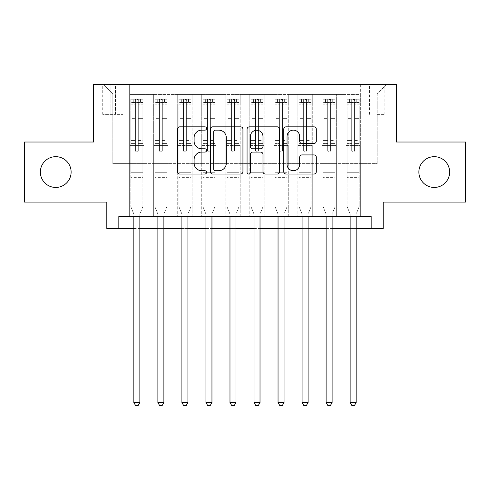 <?xml version="1.0" encoding="UTF-8"?>
<svg xmlns="http://www.w3.org/2000/svg" width="490" height="490" viewBox="0 0 490 490"><rect width="100%" height="100%" fill="white"/><g stroke="black" fill="none" stroke-linecap="round" stroke-linejoin="round"><path stroke-width="0.37" stroke-dasharray="2.45 1.84" d="M206.547 128.49A1.654 1.654 0 0 0 204.9 126.843L179.836 126.843A2.358 2.358 0 0 0 177.472 129.201L177.472 171.659A2.358 2.358 0 0 0 179.836 174.024L204.9 174.024A1.654 1.654 0 0 0 206.547 172.37A1.654 1.654 0 0 0 204.9 170.716L201.653 170.716A7.546 7.546 0 0 1 194.107 163.17L194.107 159.63A7.546 7.546 0 0 1 201.653 152.084L204.9 152.084A1.654 1.654 0 0 0 206.547 150.43A1.654 1.654 0 0 0 204.9 148.782L201.653 148.782A7.546 7.546 0 0 1 194.107 141.23L194.107 137.69A7.546 7.546 0 0 1 201.653 130.144L204.9 130.144A1.654 1.654 0 0 0 206.547 128.49M418.877 172.064A15.38 15.38 0 0 0 434.256 187.443A15.38 15.38 0 0 0 449.636 172.064A15.38 15.38 0 0 0 434.256 156.678A15.38 15.38 0 0 0 418.877 172.064M40.364 172.064A15.38 15.38 0 0 0 55.744 187.443A15.38 15.38 0 0 0 71.124 172.064A15.38 15.38 0 0 0 55.744 156.678A15.38 15.38 0 0 0 40.364 172.064M377.178 84.341L384.871 84.341L377.178 84.341M377.178 114.384L384.871 114.384L377.178 114.384M465.5 142.02L465.5 202.101L383.186 202.101L383.186 228.536L106.814 228.536L106.814 202.101L24.5 202.101L24.5 142.02L93.596 142.02L93.596 84.341L396.404 84.341L396.404 142.02L465.5 142.02M360.358 216.519L360.358 94.435L129.642 94.435L129.642 216.519L144.06 216.519L129.642 216.519L144.06 216.519L129.642 216.519L129.642 94.435L144.06 94.435L144.06 216.519L144.06 94.435L144.06 163.648L153.676 163.648L144.06 163.648L144.06 94.435L129.642 94.435L360.358 94.435L360.358 216.519L345.94 216.519L345.94 94.435L321.906 94.435L321.906 216.519L321.906 94.435L336.324 94.435L336.324 216.519L336.324 94.435L336.324 163.648L336.324 94.435L345.94 94.435L345.94 216.519L360.358 216.519L345.94 216.519L360.358 216.519L360.358 93.958L360.358 163.648L377.178 163.648L377.178 93.958L360.358 93.958L377.178 93.958L377.178 163.648L360.358 163.648L360.358 145.622L360.358 216.519M321.906 216.519L336.324 216.519L321.906 216.519L336.324 216.519L321.906 216.519L321.906 145.622L321.906 163.648L312.289 163.648L312.289 104.045L312.289 163.648L321.906 163.648L321.906 104.045L321.906 163.648L345.94 163.648L336.324 163.648L336.324 145.622L336.324 163.648L321.906 163.648L321.906 145.622L336.324 145.622L336.324 216.519L336.324 145.622L321.906 145.622L321.906 216.519M312.289 216.519L312.289 94.435L297.871 94.435L297.871 216.519L297.871 94.435L312.289 94.435L312.289 216.519L297.871 216.519L312.289 216.519L297.871 216.519L312.289 216.519L312.289 145.622L312.289 216.519M288.261 216.519L288.261 94.435L273.837 94.435L273.837 216.519L273.837 94.435L288.261 94.435L288.261 216.519L273.837 216.519L288.261 216.519L273.837 216.519L288.261 216.519L288.261 104.045L288.261 163.648L297.871 163.648L288.261 163.648L288.261 145.622L288.261 216.519M264.226 216.519L264.226 94.435L249.808 94.435L249.808 216.519L249.808 94.435L264.226 94.435L264.226 216.519L249.808 216.519L264.226 216.519L249.808 216.519L264.226 216.519L264.226 104.045L264.226 163.648L273.837 163.648L264.226 163.648L264.226 145.622L264.226 216.519M240.192 216.519L240.192 94.435L225.774 94.435L225.774 216.519L225.774 94.435L240.192 94.435L240.192 216.519L225.774 216.519L240.192 216.519L225.774 216.519L240.192 216.519L240.192 104.045L240.192 163.648L249.808 163.648L240.192 163.648L240.192 145.622L240.192 216.519M216.164 216.519L216.164 94.435L201.739 94.435L201.739 216.519L201.739 94.435L216.164 94.435L216.164 216.519L201.739 216.519L216.164 216.519L201.739 216.519L216.164 216.519L216.164 104.045L216.164 163.648L225.774 163.648L216.164 163.648L216.164 145.622L216.164 216.519M192.129 216.519L192.129 94.435L177.711 94.435L177.711 216.519L177.711 94.435L192.129 94.435L192.129 216.519L177.711 216.519L192.129 216.519L177.711 216.519L192.129 216.519L192.129 104.045L192.129 163.648L201.739 163.648L192.129 163.648L192.129 145.622L192.129 216.519M168.095 216.519L168.095 94.435L153.676 94.435L153.676 216.519L153.676 94.435L168.095 94.435L168.095 216.519L153.676 216.519L168.095 216.519L153.676 216.519L168.095 216.519L168.095 145.622L168.095 216.519M345.94 104.045L345.94 163.648L345.94 94.435L345.94 104.045L336.324 104.045L345.94 104.045M297.871 104.045L297.871 163.648L297.871 94.435L288.261 94.435L288.261 104.045L288.261 94.435L297.871 94.435L297.871 104.045L288.261 104.045L297.871 104.045M273.837 104.045L273.837 163.648L273.837 94.435L264.226 94.435L264.226 104.045L264.226 94.435L273.837 94.435L273.837 104.045L264.226 104.045L273.837 104.045M249.808 104.045L249.808 163.648L249.808 94.435L240.192 94.435L240.192 104.045L240.192 94.435L249.808 94.435L249.808 104.045L240.192 104.045L249.808 104.045M225.774 104.045L225.774 163.648L225.774 94.435L216.164 94.435L216.164 104.045L216.164 94.435L225.774 94.435L225.774 104.045L216.164 104.045L225.774 104.045M201.739 104.045L201.739 163.648L201.739 94.435L192.129 94.435L192.129 104.045L192.129 94.435L201.739 94.435L201.739 104.045L192.129 104.045L201.739 104.045M168.095 104.045L168.095 163.648L168.095 94.435L168.095 104.045L177.711 104.045L177.711 163.648L168.095 163.648L177.711 163.648L177.711 94.435L168.095 94.435L177.711 94.435L177.711 104.045L168.095 104.045M118.831 228.536L118.831 216.519L118.831 228.536L118.831 216.519L371.169 216.519L118.831 216.519L371.169 216.519L371.169 228.536M110.177 84.341L102.729 84.341L110.177 84.341L110.177 114.384L102.729 114.384L115.462 114.384L110.177 114.384L110.177 84.341M115.462 84.341L122.917 84.341L115.462 84.341L115.462 114.384L122.917 114.384L115.462 114.384L115.462 84.341M360.358 84.341L129.642 84.341L386.794 84.341L360.358 84.341L360.358 94.435L360.358 84.341M129.642 84.341L103.206 84.341L129.642 84.341L129.642 163.648L112.823 163.648L112.823 93.958L129.642 93.958L112.823 93.958L103.206 84.341L112.823 93.958L112.823 163.648L129.642 163.648L129.642 84.341M153.676 104.045L153.676 163.648L153.676 94.435L144.06 94.435L153.676 94.435L153.676 104.045L144.06 104.045L153.676 104.045M321.906 94.435L312.289 94.435L312.289 104.045L312.289 94.435L321.906 94.435L321.906 104.045L321.906 94.435M133.85 228.536L139.858 228.536M157.884 228.536L163.887 228.536M181.913 228.536L187.921 228.536M205.947 228.536L211.956 228.536M229.982 228.536L235.99 228.536M254.01 228.536L260.019 228.536M278.044 228.536L284.053 228.536M302.079 228.536L308.088 228.536M326.113 228.536L332.116 228.536M350.142 228.536L356.15 228.536M297.871 163.648L312.289 163.648L297.871 163.648L297.871 145.622L297.871 163.648M273.837 163.648L288.261 163.648L273.837 163.648L273.837 145.622L273.837 163.648M249.808 163.648L264.226 163.648L249.808 163.648L249.808 145.622L249.808 163.648M225.774 163.648L240.192 163.648L225.774 163.648L225.774 145.622L225.774 163.648M201.739 163.648L216.164 163.648L201.739 163.648L201.739 145.622L201.739 163.648M177.711 163.648L192.129 163.648L177.711 163.648L177.711 145.622L177.711 163.648M153.676 163.648L168.095 163.648L168.095 145.622L168.095 163.648L153.676 163.648L153.676 145.622L168.095 145.622L153.676 145.622L153.676 216.519L153.676 163.648M129.642 163.648L144.06 163.648L144.06 145.622L144.06 216.519L144.06 145.622L144.06 163.648L129.642 163.648L129.642 145.622L144.06 145.622L129.642 145.622L129.642 216.519L129.642 163.648M345.94 163.648L360.358 163.648L345.94 163.648L345.94 145.622L345.94 163.648M129.642 145.622L144.06 145.622L129.642 145.622M153.676 145.622L168.095 145.622L153.676 145.622M177.711 145.622L192.129 145.622L177.711 145.622L177.711 216.519L177.711 145.622L192.129 145.622L177.711 145.622M201.739 145.622L216.164 145.622L201.739 145.622L201.739 216.519L201.739 145.622L216.164 145.622L201.739 145.622M225.774 145.622L240.192 145.622L225.774 145.622L225.774 216.519L225.774 145.622L240.192 145.622L225.774 145.622M249.808 145.622L264.226 145.622L249.808 145.622L249.808 216.519L249.808 145.622L264.226 145.622L249.808 145.622M273.837 145.622L288.261 145.622L273.837 145.622L273.837 216.519L273.837 145.622L288.261 145.622L273.837 145.622M297.871 145.622L312.289 145.622L297.871 145.622L297.871 216.519L297.871 145.622L312.289 145.622L297.871 145.622M321.906 145.622L336.324 145.622L321.906 145.622M345.94 145.622L360.358 145.622L345.94 145.622L345.94 216.519L345.94 145.622L360.358 145.622L345.94 145.622M386.794 84.341L377.178 93.958L386.794 84.341M242.936 171.659L242.936 129.201A2.358 2.358 0 0 0 240.578 126.843L212.74 126.843A2.358 2.358 0 0 0 210.382 129.201L210.382 171.659A2.358 2.358 0 0 0 212.74 174.024L240.578 174.024A2.358 2.358 0 0 0 242.936 171.659M215.337 130.144A1.654 1.654 0 0 0 213.683 131.798L213.683 169.068A1.654 1.654 0 0 0 215.337 170.716L218.754 170.716A7.546 7.546 0 0 0 226.307 163.17L226.307 137.69A7.546 7.546 0 0 0 218.754 130.144L215.337 130.144M249.422 126.843L277.26 126.843A2.358 2.358 0 0 1 279.618 129.201L279.618 171.659A2.358 2.358 0 0 1 277.26 174.024L265.347 174.024A2.358 2.358 0 0 1 262.989 171.659L262.989 154.442A2.358 2.358 0 0 0 260.631 152.084L252.724 152.084A2.358 2.358 0 0 0 250.366 154.442L250.366 172.37A1.654 1.654 0 0 1 248.718 174.024A1.654 1.654 0 0 1 247.064 172.37L247.064 129.201A2.358 2.358 0 0 1 249.422 126.843M262.989 136.575A6.309 6.309 0 0 0 256.674 130.26A6.309 6.309 0 0 0 250.366 136.575L250.366 146.418A2.358 2.358 0 0 0 252.724 148.782L260.631 148.782A2.358 2.358 0 0 0 262.989 146.418L262.989 136.575M302.03 143.472L313.943 143.472A2.358 2.358 0 0 0 316.301 141.114L316.301 129.201A2.358 2.358 0 0 0 313.943 126.843L286.105 126.843A2.358 2.358 0 0 0 283.747 129.201L283.747 171.659A2.358 2.358 0 0 0 286.105 174.024L313.943 174.024A2.358 2.358 0 0 0 316.301 171.659L316.301 157.272A2.358 2.358 0 0 0 313.943 154.913L302.03 154.913A2.358 2.358 0 0 0 299.672 157.272L299.672 164.407A6.309 6.309 0 0 1 293.357 170.716A6.309 6.309 0 0 1 287.048 164.407L287.048 136.453A6.309 6.309 0 0 1 293.357 130.144A6.309 6.309 0 0 1 299.672 136.453L299.672 141.114A2.358 2.358 0 0 0 302.03 143.472M135.412 150.43A1.439 1.439 0 0 0 136.851 151.876A1.439 1.439 0 0 1 135.412 150.43L135.412 148.023L135.412 150.43A1.439 1.439 0 0 0 136.851 151.876A1.439 1.439 0 0 0 138.296 150.43A1.439 1.439 0 0 1 136.851 151.876A1.439 1.439 0 0 0 138.296 150.43L138.296 148.023L138.296 150.43A1.439 1.439 0 0 1 136.851 151.876A1.439 1.439 0 0 1 135.412 150.43L135.412 143.576L135.412 150.43M133.85 216.519L133.85 214.602A2.401 2.401 0 0 0 133.672 213.701A2.401 2.401 0 0 1 133.85 214.602A2.401 2.401 0 0 0 133.672 213.701L130.842 206.67L133.672 213.701L130.842 206.67L130.842 148.023L130.842 172.302L130.842 148.023L135.412 148.023L130.842 148.023L135.412 148.023L130.842 148.023L130.842 140.452L135.412 140.452L130.842 140.452L130.842 118.341L135.412 118.341L130.842 118.341L130.842 104.156L135.412 104.156L130.842 104.156L130.842 102.367L130.842 148.023L130.842 143.576L135.412 143.576L130.842 143.576L130.842 116.939L135.412 116.939L135.412 143.576L135.412 116.939L130.842 116.939L130.842 102.753L135.412 102.753L135.412 116.939L135.412 99.537L135.412 102.998L135.412 99.537L138.296 99.537L138.296 102.998C137.335 102.159 136.373 102.159 135.412 102.998L135.412 148.023L135.412 102.998C136.367 102.159 137.329 102.159 138.296 102.998L138.296 148.023L138.296 99.537L135.412 99.537L135.412 102.753L130.842 102.753L130.842 99.243L133.249 99.243L133.249 102.367L130.842 102.367L130.842 99.243L130.842 102.367L140.459 102.367L133.249 102.367L133.249 99.243L142.798 99.243L140.459 99.243L140.459 102.367L142.86 102.367L142.86 99.243L130.842 99.243L130.842 206.67L130.842 172.302L130.842 206.67L133.672 213.701A2.401 2.401 0 0 1 133.85 214.602L133.85 402.535L139.858 402.535L139.858 214.602A2.401 2.401 0 0 1 140.03 213.701L142.86 206.67L142.86 177.349L142.86 206.67L140.03 213.701A2.401 2.401 0 0 0 139.858 214.602A2.401 2.401 0 0 1 140.03 213.701A2.401 2.401 0 0 0 139.858 214.602L139.858 216.519M142.86 102.367L142.86 177.349L130.842 177.349L142.86 177.349L142.86 172.302L130.842 172.302L142.86 172.302L142.86 148.023L142.86 206.67L142.86 148.023L138.296 148.023L138.296 140.452L138.296 150.43L138.296 148.023L142.86 148.023L138.296 148.023L142.86 148.023L142.86 140.452L138.296 140.452L138.296 118.341L138.296 140.452L142.86 140.452L142.86 118.341L138.296 118.341L138.296 104.156L138.296 118.341L142.86 118.341L142.86 104.156L138.296 104.156L142.86 104.156L142.86 102.367L130.904 102.367L142.798 102.367L140.459 102.367L140.459 99.243L142.86 99.243L142.86 143.576L138.296 143.576L142.86 143.576L142.86 116.939L138.296 116.939L142.86 116.939L142.86 102.753L138.296 102.753L142.86 102.753L142.86 99.243L142.86 102.367M139.858 402.535L133.85 402.535L133.85 214.602L133.85 402.535L135.65 405.659L138.058 405.659L135.65 405.659L133.85 402.535L135.65 405.659L138.058 405.659L139.858 402.535L139.858 214.602L139.858 402.535L138.058 405.659L139.858 402.535L133.85 402.535M159.446 150.43A1.439 1.439 0 0 0 160.885 151.876A1.439 1.439 0 0 1 159.446 150.43L159.446 148.023L159.446 150.43A1.439 1.439 0 0 0 160.885 151.876A1.439 1.439 0 0 0 162.325 150.43A1.439 1.439 0 0 1 160.885 151.876A1.439 1.439 0 0 0 162.325 150.43L162.325 148.023L162.325 150.43A1.439 1.439 0 0 1 160.885 151.876A1.439 1.439 0 0 1 159.446 150.43L159.446 143.576L159.446 150.43M157.884 216.519L157.884 214.602A2.401 2.401 0 0 0 157.707 213.701A2.401 2.401 0 0 1 157.884 214.602A2.401 2.401 0 0 0 157.707 213.701L154.877 206.67L157.707 213.701L154.877 206.67L154.877 148.023L154.877 172.302L154.877 148.023L159.446 148.023L154.877 148.023L159.446 148.023L154.877 148.023L154.877 140.452L159.446 140.452L154.877 140.452L154.877 118.341L159.446 118.341L154.877 118.341L154.877 104.156L159.446 104.156L154.877 104.156L154.877 102.367L154.877 148.023L154.877 143.576L159.446 143.576L154.877 143.576L154.877 116.939L159.446 116.939L159.446 143.576L159.446 116.939L154.877 116.939L154.877 102.753L159.446 102.753L159.446 116.939L159.446 99.537L159.446 102.998L159.446 99.537L162.325 99.537L162.325 102.998C161.369 102.159 160.408 102.159 159.446 102.998L159.446 148.023L159.446 102.998C160.401 102.159 161.363 102.159 162.325 102.998L162.325 148.023L162.325 99.537L159.446 99.537L159.446 102.753L154.877 102.753L154.877 99.243L157.278 99.243L157.278 102.367L154.877 102.367L154.877 99.243L154.877 102.367L164.493 102.367L157.278 102.367L157.278 99.243L166.833 99.243L164.493 99.243L164.493 102.367L166.894 102.367L166.894 99.243L154.877 99.243L154.877 206.67L154.877 172.302L154.877 206.67L157.707 213.701A2.401 2.401 0 0 1 157.884 214.602L157.884 402.535L163.887 402.535L163.887 214.602A2.401 2.401 0 0 1 164.064 213.701L166.894 206.67L166.894 177.349L166.894 206.67L164.064 213.701A2.401 2.401 0 0 0 163.887 214.602A2.401 2.401 0 0 1 164.064 213.701A2.401 2.401 0 0 0 163.887 214.602L163.887 216.519M166.894 102.367L166.894 177.349L154.877 177.349L166.894 177.349L166.894 172.302L154.877 172.302L166.894 172.302L166.894 148.023L166.894 206.67L166.894 148.023L162.325 148.023L162.325 140.452L162.325 150.43L162.325 148.023L166.894 148.023L162.325 148.023L166.894 148.023L166.894 140.452L162.325 140.452L162.325 118.341L162.325 140.452L166.894 140.452L166.894 118.341L162.325 118.341L162.325 104.156L162.325 118.341L166.894 118.341L166.894 104.156L162.325 104.156L166.894 104.156L166.894 102.367L154.938 102.367L166.833 102.367L164.493 102.367L164.493 99.243L166.894 99.243L166.894 143.576L162.325 143.576L166.894 143.576L166.894 116.939L162.325 116.939L166.894 116.939L166.894 102.753L162.325 102.753L166.894 102.753L166.894 99.243L166.894 102.367M163.887 402.535L157.884 402.535L157.884 214.602L157.884 402.535L159.685 405.659L162.086 405.659L159.685 405.659L157.884 402.535L159.685 405.659L162.086 405.659L163.887 402.535L163.887 214.602L163.887 402.535L162.086 405.659L163.887 402.535L157.884 402.535M183.474 150.43A1.439 1.439 0 0 0 184.92 151.876A1.439 1.439 0 0 1 183.474 150.43L183.474 148.023L183.474 150.43A1.439 1.439 0 0 0 184.92 151.876A1.439 1.439 0 0 0 186.359 150.43A1.439 1.439 0 0 1 184.92 151.876A1.439 1.439 0 0 0 186.359 150.43L186.359 148.023L186.359 150.43A1.439 1.439 0 0 1 184.92 151.876A1.439 1.439 0 0 1 183.474 150.43L183.474 143.576L183.474 150.43M181.913 216.519L181.913 214.602A2.401 2.401 0 0 0 181.741 213.701A2.401 2.401 0 0 1 181.913 214.602A2.401 2.401 0 0 0 181.741 213.701L178.911 206.67L181.741 213.701L178.911 206.67L178.911 148.023L178.911 172.302L178.911 148.023L183.474 148.023L178.911 148.023L183.474 148.023L178.911 148.023L178.911 140.452L183.474 140.452L178.911 140.452L178.911 118.341L183.474 118.341L178.911 118.341L178.911 104.156L183.474 104.156L178.911 104.156L178.911 102.367L178.911 148.023L178.911 143.576L183.474 143.576L178.911 143.576L178.911 116.939L183.474 116.939L183.474 143.576L183.474 116.939L178.911 116.939L178.911 102.753L183.474 102.753L183.474 116.939L183.474 99.537L183.474 102.998L183.474 99.537L186.359 99.537L186.359 102.998C185.404 102.159 184.442 102.159 183.474 102.998L183.474 148.023L183.474 102.998C184.436 102.159 185.398 102.159 186.359 102.998L186.359 148.023L186.359 99.537L183.474 99.537L183.474 102.753L178.911 102.753L178.911 99.243L181.312 99.243L181.312 102.367L178.911 102.367L178.911 99.243L178.911 102.367L188.521 102.367L181.312 102.367L181.312 99.243L190.867 99.243L188.521 99.243L188.521 102.367L190.929 102.367L190.929 99.243L178.911 99.243L178.911 206.67L178.911 172.302L178.911 206.67L181.741 213.701A2.401 2.401 0 0 1 181.913 214.602L181.913 402.535L187.921 402.535L187.921 214.602A2.401 2.401 0 0 1 188.099 213.701L190.929 206.67L190.929 177.349L190.929 206.67L188.099 213.701A2.401 2.401 0 0 0 187.921 214.602A2.401 2.401 0 0 1 188.099 213.701A2.401 2.401 0 0 0 187.921 214.602L187.921 216.519M190.929 102.367L190.929 177.349L178.911 177.349L190.929 177.349L190.929 172.302L178.911 172.302L190.929 172.302L190.929 148.023L190.929 206.67L190.929 148.023L186.359 148.023L186.359 140.452L186.359 150.43L186.359 148.023L190.929 148.023L186.359 148.023L190.929 148.023L190.929 140.452L186.359 140.452L186.359 118.341L186.359 140.452L190.929 140.452L190.929 118.341L186.359 118.341L186.359 104.156L186.359 118.341L190.929 118.341L190.929 104.156L186.359 104.156L190.929 104.156L190.929 102.367L178.972 102.367L190.867 102.367L188.521 102.367L188.521 99.243L190.929 99.243L190.929 143.576L186.359 143.576L190.929 143.576L190.929 116.939L186.359 116.939L190.929 116.939L190.929 102.753L186.359 102.753L190.929 102.753L190.929 99.243L190.929 102.367M187.921 402.535L181.913 402.535L181.913 214.602L181.913 402.535L183.719 405.659L186.12 405.659L183.719 405.659L181.913 402.535L183.719 405.659L186.12 405.659L187.921 402.535L187.921 214.602L187.921 402.535L186.12 405.659L187.921 402.535L181.913 402.535M207.509 150.43A1.439 1.439 0 0 0 208.948 151.876A1.439 1.439 0 0 1 207.509 150.43L207.509 148.023L207.509 150.43A1.439 1.439 0 0 0 208.948 151.876A1.439 1.439 0 0 0 210.394 150.43A1.439 1.439 0 0 1 208.948 151.876A1.439 1.439 0 0 0 210.394 150.43L210.394 148.023L210.394 150.43A1.439 1.439 0 0 1 208.948 151.876A1.439 1.439 0 0 1 207.509 150.43L207.509 143.576L207.509 150.43M205.947 216.519L205.947 214.602A2.401 2.401 0 0 0 205.775 213.701A2.401 2.401 0 0 1 205.947 214.602A2.401 2.401 0 0 0 205.775 213.701L202.946 206.67L205.775 213.701L202.946 206.67L202.946 148.023L202.946 172.302L202.946 148.023L207.509 148.023L202.946 148.023L207.509 148.023L202.946 148.023L202.946 140.452L207.509 140.452L202.946 140.452L202.946 118.341L207.509 118.341L202.946 118.341L202.946 104.156L207.509 104.156L202.946 104.156L202.946 102.367L202.946 148.023L202.946 143.576L207.509 143.576L202.946 143.576L202.946 116.939L207.509 116.939L207.509 143.576L207.509 116.939L202.946 116.939L202.946 102.753L207.509 102.753L207.509 116.939L207.509 99.537L207.509 102.998L207.509 99.537L210.394 99.537L210.394 102.998C209.432 102.159 208.471 102.159 207.509 102.998L207.509 148.023L207.509 102.998C208.471 102.159 209.432 102.159 210.394 102.998L210.394 148.023L210.394 99.537L207.509 99.537L207.509 102.753L202.946 102.753L202.946 99.243L205.347 99.243L205.347 102.367L202.946 102.367L202.946 99.243L202.946 102.367L212.556 102.367L205.347 102.367L205.347 99.243L214.902 99.243L212.556 99.243L212.556 102.367L214.957 102.367L214.957 99.243L202.946 99.243L202.946 206.67L202.946 172.302L202.946 206.67L205.775 213.701A2.401 2.401 0 0 1 205.947 214.602L205.947 402.535L211.956 402.535L211.956 214.602A2.401 2.401 0 0 1 212.127 213.701L214.957 206.67L214.957 177.349L214.957 206.67L212.127 213.701A2.401 2.401 0 0 0 211.956 214.602A2.401 2.401 0 0 1 212.127 213.701A2.401 2.401 0 0 0 211.956 214.602L211.956 216.519M214.957 102.367L214.957 177.349L202.946 177.349L214.957 177.349L214.957 172.302L202.946 172.302L214.957 172.302L214.957 148.023L214.957 206.67L214.957 148.023L210.394 148.023L210.394 140.452L210.394 150.43L210.394 148.023L214.957 148.023L210.394 148.023L214.957 148.023L214.957 140.452L210.394 140.452L210.394 118.341L210.394 140.452L214.957 140.452L214.957 118.341L210.394 118.341L210.394 104.156L210.394 118.341L214.957 118.341L214.957 104.156L210.394 104.156L214.957 104.156L214.957 102.367L203.001 102.367L214.902 102.367L212.556 102.367L212.556 99.243L214.957 99.243L214.957 143.576L210.394 143.576L214.957 143.576L214.957 116.939L210.394 116.939L214.957 116.939L214.957 102.753L210.394 102.753L214.957 102.753L214.957 99.243L214.957 102.367M211.956 402.535L205.947 402.535L205.947 214.602L205.947 402.535L207.748 405.659L210.155 405.659L207.748 405.659L205.947 402.535L207.748 405.659L210.155 405.659L211.956 402.535L211.956 214.602L211.956 402.535L210.155 405.659L211.956 402.535L205.947 402.535M231.543 150.43A1.439 1.439 0 0 0 232.983 151.876A1.439 1.439 0 0 1 231.543 150.43L231.543 148.023L231.543 150.43A1.439 1.439 0 0 0 232.983 151.876A1.439 1.439 0 0 0 234.428 150.43A1.439 1.439 0 0 1 232.983 151.876A1.439 1.439 0 0 0 234.428 150.43L234.428 148.023L234.428 150.43A1.439 1.439 0 0 1 232.983 151.876A1.439 1.439 0 0 1 231.543 150.43L231.543 143.576L231.543 150.43M229.982 216.519L229.982 214.602A2.401 2.401 0 0 0 229.804 213.701A2.401 2.401 0 0 1 229.982 214.602A2.401 2.401 0 0 0 229.804 213.701L226.974 206.67L229.804 213.701L226.974 206.67L226.974 148.023L226.974 172.302L226.974 148.023L231.543 148.023L226.974 148.023L231.543 148.023L226.974 148.023L226.974 140.452L231.543 140.452L226.974 140.452L226.974 118.341L231.543 118.341L226.974 118.341L226.974 104.156L231.543 104.156L226.974 104.156L226.974 102.367L226.974 148.023L226.974 143.576L231.543 143.576L226.974 143.576L226.974 116.939L231.543 116.939L231.543 143.576L231.543 116.939L226.974 116.939L226.974 102.753L231.543 102.753L231.543 116.939L231.543 99.537L231.543 102.998L231.543 99.537L234.428 99.537L234.428 102.998C233.467 102.159 232.505 102.159 231.543 102.998L231.543 148.023L231.543 102.998C232.499 102.159 233.461 102.159 234.428 102.998L234.428 148.023L234.428 99.537L231.543 99.537L231.543 102.753L226.974 102.753L226.974 99.243L229.381 99.243L229.381 102.367L226.974 102.367L226.974 99.243L226.974 102.367L236.59 102.367L229.381 102.367L229.381 99.243L238.93 99.243L236.59 99.243L236.59 102.367L238.991 102.367L238.991 99.243L226.974 99.243L226.974 206.67L226.974 172.302L226.974 206.67L229.804 213.701A2.401 2.401 0 0 1 229.982 214.602L229.982 402.535L235.99 402.535L235.99 214.602A2.401 2.401 0 0 1 236.162 213.701L238.991 206.67L238.991 177.349L238.991 206.67L236.162 213.701A2.401 2.401 0 0 0 235.99 214.602A2.401 2.401 0 0 1 236.162 213.701A2.401 2.401 0 0 0 235.99 214.602L235.99 216.519M238.991 102.367L238.991 177.349L226.974 177.349L238.991 177.349L238.991 172.302L226.974 172.302L238.991 172.302L238.991 148.023L238.991 206.67L238.991 148.023L234.428 148.023L234.428 140.452L234.428 150.43L234.428 148.023L238.991 148.023L234.428 148.023L238.991 148.023L238.991 140.452L234.428 140.452L234.428 118.341L234.428 140.452L238.991 140.452L238.991 118.341L234.428 118.341L234.428 104.156L234.428 118.341L238.991 118.341L238.991 104.156L234.428 104.156L238.991 104.156L238.991 102.367L227.035 102.367L238.93 102.367L236.59 102.367L236.59 99.243L238.991 99.243L238.991 143.576L234.428 143.576L238.991 143.576L238.991 116.939L234.428 116.939L238.991 116.939L238.991 102.753L234.428 102.753L238.991 102.753L238.991 99.243L238.991 102.367M235.99 402.535L229.982 402.535L229.982 214.602L229.982 402.535L231.782 405.659L234.183 405.659L231.782 405.659L229.982 402.535L231.782 405.659L234.183 405.659L235.99 402.535L235.99 214.602L235.99 402.535L234.183 405.659L235.99 402.535L229.982 402.535M255.572 150.43A1.439 1.439 0 0 0 257.017 151.876A1.439 1.439 0 0 1 255.572 150.43L255.572 148.023L255.572 150.43A1.439 1.439 0 0 0 257.017 151.876A1.439 1.439 0 0 0 258.457 150.43A1.439 1.439 0 0 1 257.017 151.876A1.439 1.439 0 0 0 258.457 150.43L258.457 148.023L258.457 150.43A1.439 1.439 0 0 1 257.017 151.876A1.439 1.439 0 0 1 255.572 150.43L255.572 143.576L255.572 150.43M254.01 216.519L254.01 214.602A2.401 2.401 0 0 0 253.838 213.701A2.401 2.401 0 0 1 254.01 214.602A2.401 2.401 0 0 0 253.838 213.701L251.009 206.67L253.838 213.701L251.009 206.67L251.009 148.023L251.009 172.302L251.009 148.023L255.572 148.023L251.009 148.023L255.572 148.023L251.009 148.023L251.009 140.452L255.572 140.452L251.009 140.452L251.009 118.341L255.572 118.341L251.009 118.341L251.009 104.156L255.572 104.156L251.009 104.156L251.009 102.367L251.009 148.023L251.009 143.576L255.572 143.576L251.009 143.576L251.009 116.939L255.572 116.939L255.572 143.576L255.572 116.939L251.009 116.939L251.009 102.753L255.572 102.753L255.572 116.939L255.572 99.537L255.572 102.998L255.572 99.537L258.457 99.537L258.457 102.998C257.501 102.159 256.539 102.159 255.572 102.998L255.572 148.023L255.572 102.998C256.533 102.159 257.495 102.159 258.457 102.998L258.457 148.023L258.457 99.537L255.572 99.537L255.572 102.753L251.009 102.753L251.009 99.243L253.41 99.243L253.41 102.367L251.009 102.367L251.009 99.243L251.009 102.367L260.619 102.367L253.41 102.367L253.41 99.243L262.965 99.243L260.619 99.243L260.619 102.367L263.026 102.367L263.026 99.243L251.009 99.243L251.009 206.67L251.009 172.302L251.009 206.67L253.838 213.701A2.401 2.401 0 0 1 254.01 214.602L254.01 402.535L260.019 402.535L260.019 214.602A2.401 2.401 0 0 1 260.196 213.701L263.026 206.67L263.026 177.349L263.026 206.67L260.196 213.701A2.401 2.401 0 0 0 260.019 214.602A2.401 2.401 0 0 1 260.196 213.701A2.401 2.401 0 0 0 260.019 214.602L260.019 216.519M263.026 102.367L263.026 177.349L251.009 177.349L263.026 177.349L263.026 172.302L251.009 172.302L263.026 172.302L263.026 148.023L263.026 206.67L263.026 148.023L258.457 148.023L258.457 140.452L258.457 150.43L258.457 148.023L263.026 148.023L258.457 148.023L263.026 148.023L263.026 140.452L258.457 140.452L258.457 118.341L258.457 140.452L263.026 140.452L263.026 118.341L258.457 118.341L258.457 104.156L258.457 118.341L263.026 118.341L263.026 104.156L258.457 104.156L263.026 104.156L263.026 102.367L251.07 102.367L262.965 102.367L260.619 102.367L260.619 99.243L263.026 99.243L263.026 143.576L258.457 143.576L263.026 143.576L263.026 116.939L258.457 116.939L263.026 116.939L263.026 102.753L258.457 102.753L263.026 102.753L263.026 99.243L263.026 102.367M260.019 402.535L254.01 402.535L254.01 214.602L254.01 402.535L255.817 405.659L258.218 405.659L255.817 405.659L254.01 402.535L255.817 405.659L258.218 405.659L260.019 402.535L260.019 214.602L260.019 402.535L258.218 405.659L260.019 402.535L254.01 402.535M279.606 150.43A1.439 1.439 0 0 0 281.052 151.876A1.439 1.439 0 0 1 279.606 150.43L279.606 148.023L279.606 150.43A1.439 1.439 0 0 0 281.052 151.876A1.439 1.439 0 0 0 282.491 150.43A1.439 1.439 0 0 1 281.052 151.876A1.439 1.439 0 0 0 282.491 150.43L282.491 148.023L282.491 150.43A1.439 1.439 0 0 1 281.052 151.876A1.439 1.439 0 0 1 279.606 150.43L279.606 143.576L279.606 150.43M278.044 216.519L278.044 214.602A2.401 2.401 0 0 0 277.873 213.701A2.401 2.401 0 0 1 278.044 214.602A2.401 2.401 0 0 0 277.873 213.701L275.043 206.67L277.873 213.701L275.043 206.67L275.043 148.023L275.043 172.302L275.043 148.023L279.606 148.023L275.043 148.023L279.606 148.023L275.043 148.023L275.043 140.452L279.606 140.452L275.043 140.452L275.043 118.341L279.606 118.341L275.043 118.341L275.043 104.156L279.606 104.156L275.043 104.156L275.043 102.367L275.043 148.023L275.043 143.576L279.606 143.576L275.043 143.576L275.043 116.939L279.606 116.939L279.606 143.576L279.606 116.939L275.043 116.939L275.043 102.753L279.606 102.753L279.606 116.939L279.606 99.537L279.606 102.998L279.606 99.537L282.491 99.537L282.491 102.998C281.529 102.159 280.568 102.159 279.606 102.998L279.606 148.023L279.606 102.998C280.568 102.159 281.529 102.159 282.491 102.998L282.491 148.023L282.491 99.537L279.606 99.537L279.606 102.753L275.043 102.753L275.043 99.243L277.444 99.243L277.444 102.367L275.043 102.367L275.043 99.243L275.043 102.367L284.653 102.367L277.444 102.367L277.444 99.243L286.999 99.243L284.653 99.243L284.653 102.367L287.054 102.367L287.054 99.243L275.043 99.243L275.043 206.67L275.043 172.302L275.043 206.67L277.873 213.701A2.401 2.401 0 0 1 278.044 214.602L278.044 402.535L284.053 402.535L284.053 214.602A2.401 2.401 0 0 1 284.225 213.701L287.054 206.67L287.054 177.349L287.054 206.67L284.225 213.701A2.401 2.401 0 0 0 284.053 214.602A2.401 2.401 0 0 1 284.225 213.701A2.401 2.401 0 0 0 284.053 214.602L284.053 216.519M287.054 102.367L287.054 177.349L275.043 177.349L287.054 177.349L287.054 172.302L275.043 172.302L287.054 172.302L287.054 148.023L287.054 206.67L287.054 148.023L282.491 148.023L282.491 140.452L282.491 150.43L282.491 148.023L287.054 148.023L282.491 148.023L287.054 148.023L287.054 140.452L282.491 140.452L282.491 118.341L282.491 140.452L287.054 140.452L287.054 118.341L282.491 118.341L282.491 104.156L282.491 118.341L287.054 118.341L287.054 104.156L282.491 104.156L287.054 104.156L287.054 102.367L275.098 102.367L286.999 102.367L284.653 102.367L284.653 99.243L287.054 99.243L287.054 143.576L282.491 143.576L287.054 143.576L287.054 116.939L282.491 116.939L287.054 116.939L287.054 102.753L282.491 102.753L287.054 102.753L287.054 99.243L287.054 102.367M284.053 402.535L278.044 402.535L278.044 214.602L278.044 402.535L279.845 405.659L282.252 405.659L279.845 405.659L278.044 402.535L279.845 405.659L282.252 405.659L284.053 402.535L284.053 214.602L284.053 402.535L282.252 405.659L284.053 402.535L278.044 402.535M303.641 150.43A1.439 1.439 0 0 0 305.08 151.876A1.439 1.439 0 0 1 303.641 150.43L303.641 148.023L303.641 150.43A1.439 1.439 0 0 0 305.08 151.876A1.439 1.439 0 0 0 306.526 150.43A1.439 1.439 0 0 1 305.08 151.876A1.439 1.439 0 0 0 306.526 150.43L306.526 148.023L306.526 150.43A1.439 1.439 0 0 1 305.08 151.876A1.439 1.439 0 0 1 303.641 150.43L303.641 143.576L303.641 150.43M302.079 216.519L302.079 214.602A2.401 2.401 0 0 0 301.901 213.701A2.401 2.401 0 0 1 302.079 214.602A2.401 2.401 0 0 0 301.901 213.701L299.072 206.67L301.901 213.701L299.072 206.67L299.072 148.023L299.072 172.302L299.072 148.023L303.641 148.023L299.072 148.023L303.641 148.023L299.072 148.023L299.072 140.452L303.641 140.452L299.072 140.452L299.072 118.341L303.641 118.341L299.072 118.341L299.072 104.156L303.641 104.156L299.072 104.156L299.072 102.367L299.072 148.023L299.072 143.576L303.641 143.576L299.072 143.576L299.072 116.939L303.641 116.939L303.641 143.576L303.641 116.939L299.072 116.939L299.072 102.753L303.641 102.753L303.641 116.939L303.641 99.537L303.641 102.998L303.641 99.537L306.526 99.537L306.526 102.998C305.564 102.159 304.602 102.159 303.641 102.998L303.641 148.023L303.641 102.998C304.596 102.159 305.558 102.159 306.526 102.998L306.526 148.023L306.526 99.537L303.641 99.537L303.641 102.753L299.072 102.753L299.072 99.243L301.479 99.243L301.479 102.367L299.072 102.367L299.072 99.243L299.072 102.367L308.688 102.367L301.479 102.367L301.479 99.243L311.028 99.243L308.688 99.243L308.688 102.367L311.089 102.367L311.089 99.243L299.072 99.243L299.072 206.67L299.072 172.302L299.072 206.67L301.901 213.701A2.401 2.401 0 0 1 302.079 214.602L302.079 402.535L308.088 402.535L308.088 214.602A2.401 2.401 0 0 1 308.259 213.701L311.089 206.67L311.089 177.349L311.089 206.67L308.259 213.701A2.401 2.401 0 0 0 308.088 214.602A2.401 2.401 0 0 1 308.259 213.701A2.401 2.401 0 0 0 308.088 214.602L308.088 216.519M311.089 102.367L311.089 177.349L299.072 177.349L311.089 177.349L311.089 172.302L299.072 172.302L311.089 172.302L311.089 148.023L311.089 206.67L311.089 148.023L306.526 148.023L306.526 140.452L306.526 150.43L306.526 148.023L311.089 148.023L306.526 148.023L311.089 148.023L311.089 140.452L306.526 140.452L306.526 118.341L306.526 140.452L311.089 140.452L311.089 118.341L306.526 118.341L306.526 104.156L306.526 118.341L311.089 118.341L311.089 104.156L306.526 104.156L311.089 104.156L311.089 102.367L299.133 102.367L311.028 102.367L308.688 102.367L308.688 99.243L311.089 99.243L311.089 143.576L306.526 143.576L311.089 143.576L311.089 116.939L306.526 116.939L311.089 116.939L311.089 102.753L306.526 102.753L311.089 102.753L311.089 99.243L311.089 102.367M308.088 402.535L302.079 402.535L302.079 214.602L302.079 402.535L303.88 405.659L306.281 405.659L303.88 405.659L302.079 402.535L303.88 405.659L306.281 405.659L308.088 402.535L308.088 214.602L308.088 402.535L306.281 405.659L308.088 402.535L302.079 402.535M327.675 150.43A1.439 1.439 0 0 0 329.115 151.876A1.439 1.439 0 0 1 327.675 150.43L327.675 148.023L327.675 150.43A1.439 1.439 0 0 0 329.115 151.876A1.439 1.439 0 0 0 330.554 150.43A1.439 1.439 0 0 1 329.115 151.876A1.439 1.439 0 0 0 330.554 150.43L330.554 148.023L330.554 150.43A1.439 1.439 0 0 1 329.115 151.876A1.439 1.439 0 0 1 327.675 150.43L327.675 143.576L327.675 150.43M326.113 216.519L326.113 214.602A2.401 2.401 0 0 0 325.936 213.701A2.401 2.401 0 0 1 326.113 214.602A2.401 2.401 0 0 0 325.936 213.701L323.106 206.67L325.936 213.701L323.106 206.67L323.106 148.023L323.106 172.302L323.106 148.023L327.675 148.023L323.106 148.023L327.675 148.023L323.106 148.023L323.106 140.452L327.675 140.452L323.106 140.452L323.106 118.341L327.675 118.341L323.106 118.341L323.106 104.156L327.675 104.156L323.106 104.156L323.106 102.367L323.106 148.023L323.106 143.576L327.675 143.576L323.106 143.576L323.106 116.939L327.675 116.939L327.675 143.576L327.675 116.939L323.106 116.939L323.106 102.753L327.675 102.753L327.675 116.939L327.675 99.537L327.675 102.998L327.675 99.537L330.554 99.537L330.554 102.998C329.599 102.159 328.637 102.159 327.675 102.998L327.675 148.023L327.675 102.998C328.631 102.159 329.592 102.159 330.554 102.998L330.554 148.023L330.554 99.537L327.675 99.537L327.675 102.753L323.106 102.753L323.106 99.243L325.507 99.243L325.507 102.367L323.106 102.367L323.106 99.243L323.106 102.367L332.722 102.367L325.507 102.367L325.507 99.243L335.062 99.243L332.722 99.243L332.722 102.367L335.123 102.367L335.123 99.243L323.106 99.243L323.106 206.67L323.106 172.302L323.106 206.67L325.936 213.701A2.401 2.401 0 0 1 326.113 214.602L326.113 402.535L332.116 402.535L332.116 214.602A2.401 2.401 0 0 1 332.293 213.701L335.123 206.67L335.123 177.349L335.123 206.67L332.293 213.701A2.401 2.401 0 0 0 332.116 214.602A2.401 2.401 0 0 1 332.293 213.701A2.401 2.401 0 0 0 332.116 214.602L332.116 216.519M335.123 102.367L335.123 177.349L323.106 177.349L335.123 177.349L335.123 172.302L323.106 172.302L335.123 172.302L335.123 148.023L335.123 206.67L335.123 148.023L330.554 148.023L330.554 140.452L330.554 150.43L330.554 148.023L335.123 148.023L330.554 148.023L335.123 148.023L335.123 140.452L330.554 140.452L330.554 118.341L330.554 140.452L335.123 140.452L335.123 118.341L330.554 118.341L330.554 104.156L330.554 118.341L335.123 118.341L335.123 104.156L330.554 104.156L335.123 104.156L335.123 102.367L323.167 102.367L335.062 102.367L332.722 102.367L332.722 99.243L335.123 99.243L335.123 143.576L330.554 143.576L335.123 143.576L335.123 116.939L330.554 116.939L335.123 116.939L335.123 102.753L330.554 102.753L335.123 102.753L335.123 99.243L335.123 102.367M332.116 402.535L326.113 402.535L326.113 214.602L326.113 402.535L327.914 405.659L330.315 405.659L327.914 405.659L326.113 402.535L327.914 405.659L330.315 405.659L332.116 402.535L332.116 214.602L332.116 402.535L330.315 405.659L332.116 402.535L326.113 402.535M351.704 150.43A1.439 1.439 0 0 0 353.149 151.876A1.439 1.439 0 0 1 351.704 150.43L351.704 148.023L351.704 150.43A1.439 1.439 0 0 0 353.149 151.876A1.439 1.439 0 0 0 354.589 150.43A1.439 1.439 0 0 1 353.149 151.876A1.439 1.439 0 0 0 354.589 150.43L354.589 148.023L354.589 150.43A1.439 1.439 0 0 1 353.149 151.876A1.439 1.439 0 0 1 351.704 150.43L351.704 143.576L351.704 150.43M350.142 216.519L350.142 214.602A2.401 2.401 0 0 0 349.97 213.701A2.401 2.401 0 0 1 350.142 214.602A2.401 2.401 0 0 0 349.97 213.701L347.141 206.67L349.97 213.701L347.141 206.67L347.141 148.023L347.141 172.302L347.141 148.023L351.704 148.023L347.141 148.023L351.704 148.023L347.141 148.023L347.141 140.452L351.704 140.452L347.141 140.452L347.141 118.341L351.704 118.341L347.141 118.341L347.141 104.156L351.704 104.156L347.141 104.156L347.141 102.367L347.141 148.023L347.141 143.576L351.704 143.576L347.141 143.576L347.141 116.939L351.704 116.939L351.704 143.576L351.704 116.939L347.141 116.939L347.141 102.753L351.704 102.753L351.704 116.939L351.704 99.537L351.704 102.998L351.704 99.537L354.589 99.537L354.589 102.998C353.633 102.159 352.671 102.159 351.704 102.998L351.704 148.023L351.704 102.998C352.665 102.159 353.627 102.159 354.589 102.998L354.589 148.023L354.589 99.537L351.704 99.537L351.704 102.753L347.141 102.753L347.141 99.243L349.541 99.243L349.541 102.367L347.141 102.367L347.141 99.243L347.141 102.367L356.751 102.367L349.541 102.367L349.541 99.243L359.096 99.243L356.751 99.243L356.751 102.367L359.158 102.367L359.158 99.243L347.141 99.243L347.141 206.67L347.141 172.302L347.141 206.67L349.97 213.701A2.401 2.401 0 0 1 350.142 214.602L350.142 402.535L356.15 402.535L356.15 214.602A2.401 2.401 0 0 1 356.328 213.701L359.158 206.67L359.158 177.349L359.158 206.67L356.328 213.701A2.401 2.401 0 0 0 356.15 214.602A2.401 2.401 0 0 1 356.328 213.701A2.401 2.401 0 0 0 356.15 214.602L356.15 216.519M359.158 102.367L359.158 177.349L347.141 177.349L359.158 177.349L359.158 172.302L347.141 172.302L359.158 172.302L359.158 148.023L359.158 206.67L359.158 148.023L354.589 148.023L354.589 140.452L354.589 150.43L354.589 148.023L359.158 148.023L354.589 148.023L359.158 148.023L359.158 140.452L354.589 140.452L354.589 118.341L354.589 140.452L359.158 140.452L359.158 118.341L354.589 118.341L354.589 104.156L354.589 118.341L359.158 118.341L359.158 104.156L354.589 104.156L359.158 104.156L359.158 102.367L347.202 102.367L359.096 102.367L356.751 102.367L356.751 99.243L359.158 99.243L359.158 143.576L354.589 143.576L359.158 143.576L359.158 116.939L354.589 116.939L359.158 116.939L359.158 102.753L354.589 102.753L359.158 102.753L359.158 99.243L359.158 102.367M356.15 402.535L350.142 402.535L350.142 214.602L350.142 402.535L351.943 405.659L354.35 405.659L351.943 405.659L350.142 402.535L351.943 405.659L354.35 405.659L356.15 402.535L356.15 214.602L356.15 402.535L354.35 405.659L356.15 402.535L350.142 402.535M321.906 104.045L312.289 104.045L321.906 104.045M142.86 175.996L130.842 175.996L142.86 175.996M166.894 175.996L154.877 175.996L166.894 175.996M190.929 175.996L178.911 175.996L190.929 175.996M214.957 175.996L202.946 175.996L214.957 175.996M238.991 175.996L226.974 175.996L238.991 175.996M263.026 175.996L251.009 175.996L263.026 175.996M287.054 175.996L275.043 175.996L287.054 175.996M311.089 175.996L299.072 175.996L311.089 175.996M335.123 175.996L323.106 175.996L335.123 175.996M359.158 175.996L347.141 175.996L359.158 175.996M369.491 114.384L369.491 84.341M102.729 114.384L102.729 84.341M122.917 114.384L122.917 84.341M384.871 114.384L384.871 84.341"/><path stroke-width="0.73" d="M206.547 128.49A1.654 1.654 0 0 0 204.9 126.843L179.836 126.843A2.358 2.358 0 0 0 177.472 129.201L177.472 171.659A2.358 2.358 0 0 0 179.836 174.024L204.9 174.024A1.654 1.654 0 0 0 206.547 172.37A1.654 1.654 0 0 0 204.9 170.716L201.653 170.716A7.546 7.546 0 0 1 194.107 163.17L194.107 159.63A7.546 7.546 0 0 1 201.653 152.084L204.9 152.084A1.654 1.654 0 0 0 206.547 150.43A1.654 1.654 0 0 0 204.9 148.782L201.653 148.782A7.546 7.546 0 0 1 194.107 141.23L194.107 137.69A7.546 7.546 0 0 1 201.653 130.144L204.9 130.144A1.654 1.654 0 0 0 206.547 128.49M418.877 172.064A15.38 15.38 0 0 0 434.256 187.443A15.38 15.38 0 0 0 449.636 172.064A15.38 15.38 0 0 0 434.256 156.678A15.38 15.38 0 0 0 418.877 172.064M40.364 172.064A15.38 15.38 0 0 0 55.744 187.443A15.38 15.38 0 0 0 71.124 172.064A15.38 15.38 0 0 0 55.744 156.678A15.38 15.38 0 0 0 40.364 172.064M313.943 143.472A2.358 2.358 0 0 0 316.301 141.114L316.301 129.201A2.358 2.358 0 0 0 313.943 126.843L286.105 126.843A2.358 2.358 0 0 0 283.747 129.201L283.747 171.659A2.358 2.358 0 0 0 286.105 174.024L313.943 174.024A2.358 2.358 0 0 0 316.301 171.659L316.301 157.272A2.358 2.358 0 0 0 313.943 154.913L302.03 154.913A2.358 2.358 0 0 0 299.672 157.272L299.672 164.407A6.309 6.309 0 0 1 293.357 170.716A6.309 6.309 0 0 1 287.048 164.407L287.048 136.453A6.309 6.309 0 0 1 293.357 130.144A6.309 6.309 0 0 1 299.672 136.453L299.672 141.114A2.358 2.358 0 0 0 302.03 143.472L313.943 143.472M118.831 228.536L118.831 216.519L371.169 216.519L371.169 228.536L383.186 228.536L383.186 202.101L465.5 202.101L465.5 142.02L396.404 142.02L396.404 84.341L93.596 84.341L93.596 142.02L24.5 142.02L24.5 202.101L106.814 202.101L106.814 228.536L133.85 228.536M242.936 129.201A2.358 2.358 0 0 0 240.578 126.843L212.74 126.843A2.358 2.358 0 0 0 210.382 129.201L210.382 171.659A2.358 2.358 0 0 0 212.74 174.024L240.578 174.024A2.358 2.358 0 0 0 242.936 171.659L242.936 129.201M249.422 126.843L277.26 126.843A2.358 2.358 0 0 1 279.618 129.201L279.618 171.659A2.358 2.358 0 0 1 277.26 174.024L265.347 174.024A2.358 2.358 0 0 1 262.989 171.659L262.989 154.442A2.358 2.358 0 0 0 260.631 152.084L252.724 152.084A2.358 2.358 0 0 0 250.366 154.442L250.366 172.37A1.654 1.654 0 0 1 248.718 174.024A1.654 1.654 0 0 1 247.064 172.37L247.064 129.201A2.358 2.358 0 0 1 249.422 126.843M139.858 228.536L157.884 228.536M163.887 228.536L181.913 228.536M187.921 228.536L205.947 228.536M211.956 228.536L229.982 228.536M235.99 228.536L254.01 228.536M260.019 228.536L278.044 228.536M284.053 228.536L302.079 228.536M308.088 228.536L326.113 228.536M332.116 228.536L350.142 228.536M356.15 228.536L371.169 228.536M215.337 130.144A1.654 1.654 0 0 0 213.683 131.798L213.683 169.068A1.654 1.654 0 0 0 215.337 170.716L218.754 170.716A7.546 7.546 0 0 0 226.307 163.17L226.307 137.69A7.546 7.546 0 0 0 218.754 130.144L215.337 130.144M262.989 136.575A6.309 6.309 0 0 0 256.674 130.26A6.309 6.309 0 0 0 250.366 136.575L250.366 146.418A2.358 2.358 0 0 0 252.724 148.782L260.631 148.782A2.358 2.358 0 0 0 262.989 146.418L262.989 136.575M139.858 216.519L139.858 402.535L133.85 402.535L133.85 216.519M139.858 402.535L138.058 405.659L135.65 405.659L133.85 402.535M163.887 216.519L163.887 402.535L157.884 402.535L157.884 216.519M163.887 402.535L162.086 405.659L159.685 405.659L157.884 402.535M187.921 216.519L187.921 402.535L181.913 402.535L181.913 216.519M187.921 402.535L186.12 405.659L183.719 405.659L181.913 402.535M211.956 216.519L211.956 402.535L205.947 402.535L205.947 216.519M211.956 402.535L210.155 405.659L207.748 405.659L205.947 402.535M235.99 216.519L235.99 402.535L229.982 402.535L229.982 216.519M235.99 402.535L234.183 405.659L231.782 405.659L229.982 402.535M260.019 216.519L260.019 402.535L254.01 402.535L254.01 216.519M260.019 402.535L258.218 405.659L255.817 405.659L254.01 402.535M284.053 216.519L284.053 402.535L278.044 402.535L278.044 216.519M284.053 402.535L282.252 405.659L279.845 405.659L278.044 402.535M308.088 216.519L308.088 402.535L302.079 402.535L302.079 216.519M308.088 402.535L306.281 405.659L303.88 405.659L302.079 402.535M332.116 216.519L332.116 402.535L326.113 402.535L326.113 216.519M332.116 402.535L330.315 405.659L327.914 405.659L326.113 402.535M356.15 216.519L356.15 402.535L350.142 402.535L350.142 216.519M356.15 402.535L354.35 405.659L351.943 405.659L350.142 402.535"/></g></svg>
